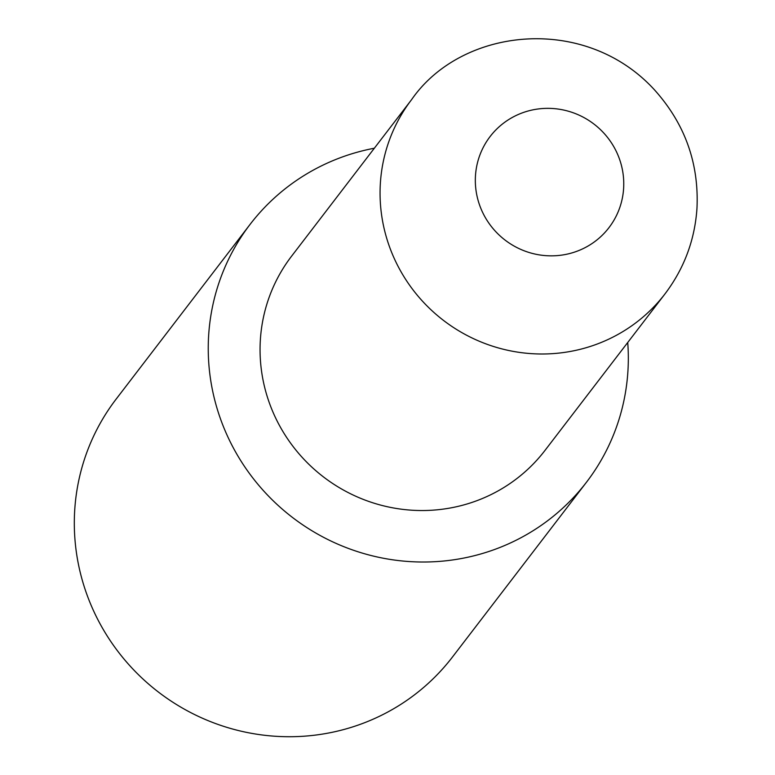 <?xml version="1.0" encoding="UTF-8"?>
<svg xmlns="http://www.w3.org/2000/svg" width="775" height="775" viewBox="0 0 775 775"><rect width="100%" height="100%" fill="white"/><g stroke="black" fill="none" stroke-linecap="round" stroke-linejoin="round"><path stroke-width="1.16" d="M411.593 99.636L291.594 256.167A159.64 155.804 37.5 0 0 323.495 476.945A159.64 155.804 37.5 0 0 544.98 450.43L664.989 293.899A159.64 155.804 37.5 0 1 508.632 350.474A159.64 155.804 37.5 0 1 385.592 234.399A159.64 155.804 37.5 0 1 411.593 99.636C461.6 27.29 584.747 13.814 654.342 89.697C684.897 123.661 699.098 163.215 696.967 208.359C694.817 240.008 684.151 268.518 664.989 293.899M374.344 148.228A211.914 206.818 37.5 0 0 250.102 224.362A211.914 206.818 37.5 0 0 215.586 403.252A211.914 206.818 37.5 0 0 378.917 557.341A211.914 206.818 37.5 0 0 586.472 482.234A211.914 206.818 37.5 0 0 627.731 342.492M250.102 224.362L116.172 399.067A211.914 206.818 37.5 0 0 81.656 577.956A211.914 206.818 37.5 0 0 244.977 732.046A211.914 206.818 37.5 0 0 452.532 656.938L586.472 482.234M477.923 199.747A74.875 73.073 -142.5 0 1 568.511 111.261A74.875 73.073 -142.5 0 1 602.204 235.28A74.875 73.073 -142.5 0 1 477.923 199.747"/></g></svg>
